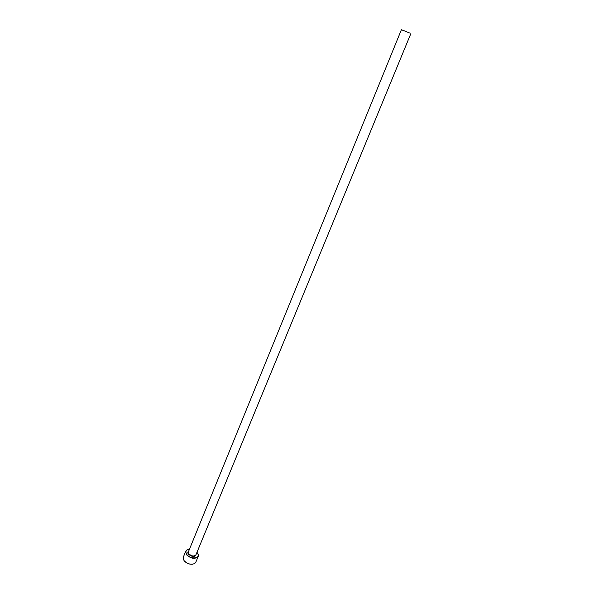 <?xml version="1.0" encoding="UTF-8"?>
<svg xmlns="http://www.w3.org/2000/svg" width="594" height="594" viewBox="0 0 594 594"><rect width="100%" height="100%" fill="white"/><g stroke="black" fill="none" stroke-linecap="round" stroke-linejoin="round"><path stroke-width="0.89" d="M189.464 549.242L187.006 550.007C185.588 551.135 185.514 552.628 186.791 554.484C189.894 559.006 199.324 559.051 198.181 554.588L196.97 552.316M197.416 552.873L198.351 554.841L198.21 556.392C195.092 559.422 191.186 558.865 186.479 554.737L185.714 551.269L186.709 550.066L188.825 549.309M185.714 551.269L183.331 557.142L183.204 558.768L184.081 560.625C187.474 564.048 191.03 565.005 194.735 563.498L195.79 562.251L198.21 556.392M409.444 32.915L401.403 29.7L409.444 32.915M192.508 564.241C189.219 564.449 186.471 563.32 184.266 560.862M410.862 33.576L195.938 554.826C194.067 556.637 191.721 556.311 188.899 553.831L188.439 551.752L401.403 29.7M196.235 554.098C195.27 557.328 192.671 557.358 188.439 554.202C187.518 552.851 187.622 551.789 188.736 551.024"/></g></svg>
